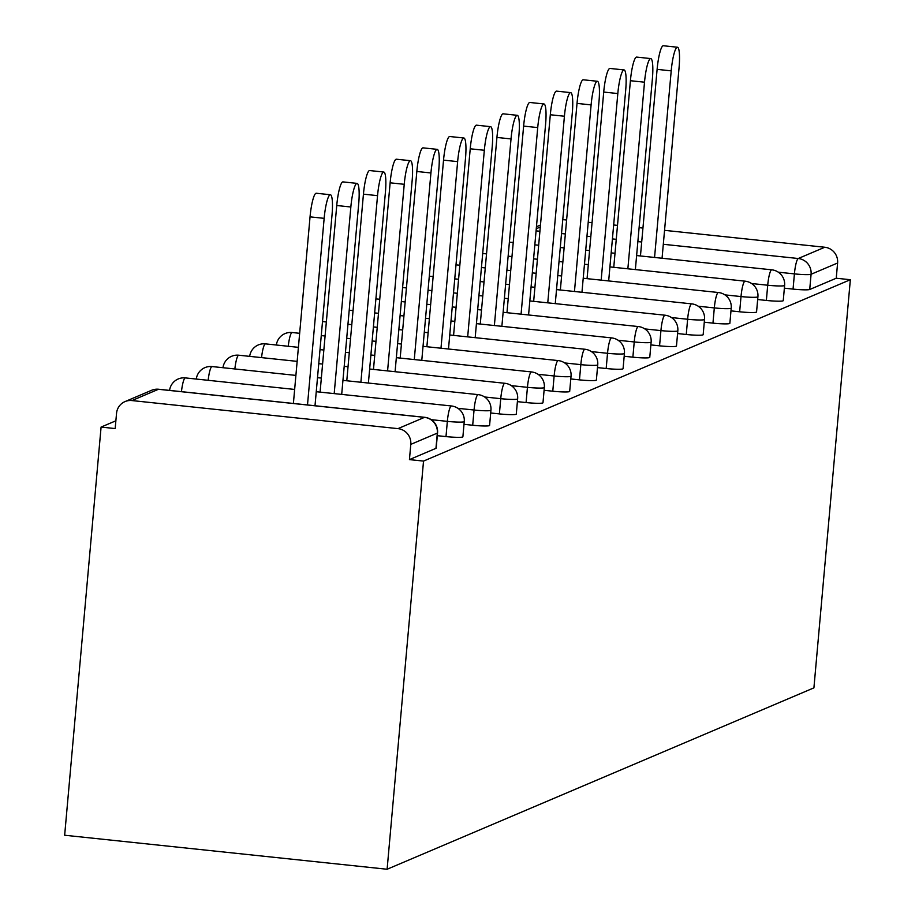 <?xml version="1.0" encoding="UTF-8"?>
<svg xmlns="http://www.w3.org/2000/svg" width="915" height="915" viewBox="0 0 915 915"><rect width="100%" height="100%" fill="white"/><g stroke="black" fill="none" stroke-linecap="round" stroke-linejoin="round"><path stroke-width="1.37" d="M115.873 420.797L101.085 427.076L64.656 835.235L387.114 869.25L813.915 687.863L850.344 279.716L423.531 461.091L387.114 869.25M131.92 400.564L397.968 428.632L424.491 417.354L158.444 389.287L131.92 400.564A14.388 14.114 -113 0 0 116.537 413.34L115.176 428.563L101.085 427.076M437.553 432.909A14.388 14.388 0 0 0 424.732 417.32A14.388 2.448 -84 0 0 424.491 417.354A14.388 14.114 -113 0 1 437.324 433.115A14.388 1.338 5.1 0 0 437.553 432.909L436.192 448.133A14.388 1.338 -174.9 0 1 435.963 448.339L437.324 433.115L410.789 444.381L409.44 459.604L423.531 461.091M435.963 448.339L409.44 459.604M410.789 444.381A14.388 14.114 -113 0 0 397.968 428.632M663.306 244.282L798.246 258.51L824.781 247.244L664.553 230.34M642.948 228.064L639.105 227.652M617.499 225.376L613.656 224.976M592.051 222.688L588.219 222.288M566.614 220.012L562.771 219.6M850.344 279.716L836.241 278.229L809.718 289.495A14.388 1.338 -174.9 0 1 793.053 289.094L784.361 288.179M766.358 300.44L767.708 285.228A14.388 1.338 -174.9 0 0 784.384 285.617A14.388 1.338 5.1 0 0 784.613 285.411L783.251 300.635A14.388 1.338 -174.9 0 1 783.023 300.841A14.388 1.338 -174.9 0 1 766.358 300.44L757.666 299.525M739.652 311.786L741.013 296.563A14.388 1.338 -174.9 0 0 757.689 296.963A14.388 1.338 5.1 0 0 757.917 296.757L756.556 311.981A14.388 1.338 -174.9 0 1 756.328 312.187A14.388 1.338 -174.9 0 1 739.652 311.786L730.971 310.871M712.957 323.132L714.318 307.909A14.388 1.338 -174.9 0 0 730.982 308.309A14.388 1.338 5.1 0 0 731.222 308.103L729.861 323.327A14.388 1.338 -174.9 0 1 729.632 323.533A14.388 1.338 -174.9 0 1 712.957 323.132L704.275 322.217M686.261 334.478L687.623 319.255A14.388 1.338 -174.9 0 0 704.287 319.655A14.388 1.338 5.1 0 0 704.527 319.449L703.166 334.673A14.388 1.338 -174.9 0 1 702.937 334.879A14.388 1.338 -174.9 0 1 686.261 334.478L677.58 333.563M659.566 345.824L660.927 330.601A14.388 1.338 -174.9 0 0 677.592 331.001A14.388 1.338 5.1 0 0 677.821 330.795L676.471 346.019A14.388 1.338 -174.9 0 1 676.231 346.225A14.388 1.338 -174.9 0 1 659.566 345.824L650.885 344.909M632.871 357.17L634.232 341.947A14.388 1.338 -174.9 0 0 650.897 342.347A14.388 1.338 5.1 0 0 651.125 342.141L649.764 357.365A14.388 1.338 -174.9 0 1 649.536 357.571A14.388 1.338 -174.9 0 1 632.871 357.17L624.179 356.255M606.176 368.516L607.526 353.293A14.388 1.338 -174.9 0 0 624.202 353.693A14.388 1.338 5.1 0 0 624.43 353.487L623.069 368.711A14.388 1.338 -174.9 0 1 622.84 368.917A14.388 1.338 -174.9 0 1 606.176 368.516L597.484 367.601M579.47 379.862L580.831 364.639A14.388 1.338 -174.9 0 0 597.506 365.039A14.388 1.338 5.1 0 0 597.735 364.833L596.374 380.057A14.388 1.338 -174.9 0 1 596.145 380.263A14.388 1.338 -174.9 0 1 579.47 379.862L570.788 378.947M552.774 391.208L554.135 375.985A14.388 1.338 -174.9 0 0 570.8 376.385A14.388 1.338 5.1 0 0 571.04 376.179L569.679 391.403A14.388 1.338 -174.9 0 1 569.45 391.609A14.388 1.338 -174.9 0 1 552.774 391.208L544.093 390.293M526.079 402.554L527.44 387.331A14.388 1.338 -174.9 0 0 544.105 387.731A14.388 1.338 5.1 0 0 544.334 387.525L542.984 402.749A14.388 1.338 -174.9 0 1 542.744 402.955A14.388 1.338 -174.9 0 1 526.079 402.554L517.398 401.639M499.384 413.9L500.745 398.677A14.388 1.338 -174.9 0 0 517.41 399.077A14.388 1.338 5.1 0 0 517.638 398.871L516.289 414.095A14.388 1.338 -174.9 0 1 516.049 414.301A14.388 1.338 -174.9 0 1 499.384 413.9L490.692 412.985M472.689 425.246L474.05 410.023A14.388 1.338 -174.9 0 0 490.715 410.423A14.388 1.338 5.1 0 0 490.943 410.217L489.582 425.441A14.388 1.338 -174.9 0 1 489.353 425.647A14.388 1.338 -174.9 0 1 472.689 425.246L463.997 424.331M445.994 436.592L447.344 421.369A14.388 1.338 -174.9 0 0 464.019 421.769A14.388 1.338 5.1 0 0 464.248 421.563L462.887 436.787A14.388 1.338 -174.9 0 1 462.658 436.993A14.388 1.338 -174.9 0 1 445.994 436.592L437.301 435.677M836.241 278.229L837.602 263.005L811.079 274.271L809.718 289.495M824.781 247.244A14.388 14.114 67 0 1 837.602 263.005M315 405.734L332.019 215.002A22.063 3.752 96 0 0 330.395 194.735A22.063 3.752 96 0 0 324.15 218.342L307.497 404.945M324.15 218.342L310.048 216.855A22.063 3.752 -84 0 1 316.293 193.248L330.395 194.735M310.048 216.855L293.395 403.458M341.695 394.399L358.714 203.656A22.063 3.752 96 0 0 357.09 183.389A22.063 3.752 96 0 0 350.845 206.996L334.192 393.599M350.845 206.996L336.743 205.509A22.063 3.752 -84 0 1 342.988 181.902L357.09 183.389M336.743 205.509L320.09 392.112M368.39 383.053L385.409 192.31A22.063 3.752 96 0 0 383.797 172.043A22.063 3.752 96 0 0 377.54 195.65L360.887 382.253M377.54 195.65L363.438 194.163A22.063 3.752 -84 0 1 369.694 170.556L383.797 172.043M363.438 194.163L346.785 380.766M395.086 371.707L412.116 180.964A22.063 3.752 96 0 0 410.492 160.697A22.063 3.752 96 0 0 404.236 184.304L387.583 370.907M404.236 184.304L390.133 182.817A22.063 3.752 -84 0 1 396.389 159.21L410.492 160.697M390.133 182.817L373.48 369.42M421.781 360.361L438.811 169.618A22.063 3.752 96 0 0 437.187 149.351A22.063 3.752 96 0 0 430.931 172.969L414.278 359.561M430.931 172.969L416.828 171.471A22.063 3.752 -84 0 1 423.085 147.864L437.187 149.351M416.828 171.471L400.175 358.074M448.487 349.015L465.506 158.272A22.063 3.752 96 0 0 463.882 138.005A22.063 3.752 96 0 0 457.637 161.623L440.984 348.215M457.637 161.623L443.535 160.125A22.063 3.752 -84 0 1 449.78 136.518L463.882 138.005M443.535 160.125L426.882 346.728M475.182 337.669L492.201 146.926A22.063 3.752 96 0 0 490.577 126.659A22.063 3.752 96 0 0 484.332 150.277L467.679 336.869M484.332 150.277L470.23 148.79A22.063 3.752 -84 0 1 476.475 125.172L490.577 126.659M470.23 148.79L453.577 335.382M501.878 326.323L518.897 135.58A22.063 3.752 96 0 0 517.272 115.313A22.063 3.752 96 0 0 511.028 138.931L494.375 325.534M511.028 138.931L496.925 137.444A22.063 3.752 -84 0 1 503.181 113.826L517.272 115.313M496.925 137.444L480.272 324.036M528.573 314.977L545.592 124.234A22.063 3.752 96 0 0 543.979 103.967A22.063 3.752 96 0 0 537.723 127.585L521.07 314.188M537.723 127.585L523.62 126.098A22.063 3.752 -84 0 1 529.876 102.48L543.979 103.967M523.62 126.098L506.967 312.69M555.268 303.631L572.298 112.888A22.063 3.752 96 0 0 570.674 92.621A22.063 3.752 96 0 0 564.418 116.239L547.765 302.842M564.418 116.239L550.315 114.752A22.063 3.752 -84 0 1 556.572 91.134L570.674 92.621M550.315 114.752L533.662 301.355M581.963 292.285L598.993 101.542A22.063 3.752 96 0 0 597.369 81.275A22.063 3.752 96 0 0 591.113 104.893L574.46 291.496M591.113 104.893L577.022 103.406A22.063 3.752 -84 0 1 583.267 79.788L597.369 81.275M577.022 103.406L560.357 290.009M608.669 280.939L625.688 90.196A22.063 3.752 96 0 0 624.064 69.929A22.063 3.752 96 0 0 617.819 93.547L601.166 280.15M617.819 93.547L603.717 92.06A22.063 3.752 -84 0 1 609.962 68.442L624.064 69.929M603.717 92.06L587.064 278.663M635.365 269.593L652.384 78.85A22.063 3.752 96 0 0 650.759 58.583A22.063 3.752 96 0 0 644.515 82.201L627.862 268.804M644.515 82.201L630.412 80.714A22.063 3.752 -84 0 1 636.657 57.096L650.759 58.583M630.412 80.714L613.759 267.317M662.06 258.247L679.079 67.504A22.063 3.752 96 0 0 677.466 47.237A22.063 3.752 96 0 0 671.21 70.855L654.557 257.458M671.21 70.855L657.107 69.368A22.063 3.752 -84 0 1 663.364 45.75L677.466 47.237M657.107 69.368L640.454 255.971M424.732 417.32L158.672 389.252A14.388 2.448 -84 0 0 158.444 389.287A14.388 14.114 -113 0 0 151.535 390.316L125.012 401.594M540.296 227.011L536.27 228.716M536.076 230.855L539.919 231.266M561.524 233.542L565.367 233.954M586.973 236.23L590.815 236.63M612.421 238.906L616.252 239.318M637.858 241.594L641.701 242.006M793.053 289.094L794.414 273.882A14.388 2.448 96 0 1 798.246 258.51A14.388 14.114 67 0 1 811.079 274.271A14.388 1.338 -174.9 0 1 794.414 273.882L778.288 272.178M464.248 421.563A14.388 14.388 0 0 0 451.427 405.974A14.388 2.448 -84 0 0 451.187 406.008A14.388 2.448 96 0 0 447.344 421.369L431.228 419.665M151.535 390.316A14.388 14.388 0 0 1 158.672 389.252A14.388 2.448 -84 0 1 158.901 389.332M294.641 389.435L185.379 377.906A14.388 2.448 -84 0 0 185.139 377.941A14.388 2.448 96 0 0 181.456 391.654M490.943 410.217A14.388 14.388 0 0 0 478.122 394.628A14.388 2.448 -84 0 0 477.882 394.662A14.388 2.448 96 0 0 474.05 410.023L457.923 408.319M517.638 398.871A14.388 14.388 0 0 0 504.817 383.282A14.388 2.448 -84 0 0 504.588 383.316A14.388 2.448 96 0 0 500.745 398.677L484.618 396.984M544.334 387.525A14.388 14.388 0 0 0 531.512 371.936A14.388 2.448 -84 0 0 531.283 371.97A14.388 2.448 96 0 0 527.44 387.331L511.313 385.638M571.04 376.179A14.388 14.388 0 0 0 558.207 360.59A14.388 2.448 -84 0 0 557.978 360.624A14.388 2.448 96 0 0 554.135 375.985L538.02 374.292M597.735 364.833A14.388 14.388 0 0 0 584.914 349.244A14.388 2.448 -84 0 0 584.674 349.278A14.388 2.448 96 0 0 580.831 364.639L564.715 362.946M624.43 353.487A14.388 14.388 0 0 0 611.609 337.898A14.388 2.448 -84 0 0 611.369 337.932A14.388 2.448 96 0 0 607.526 353.293L591.41 351.6M651.125 342.141A14.388 14.388 0 0 0 638.304 326.552A14.388 2.448 -84 0 0 638.064 326.586A14.388 2.448 96 0 0 634.232 341.947L618.105 340.254M677.821 330.795A14.388 14.388 0 0 0 664.999 315.206A14.388 2.448 -84 0 0 664.77 315.24A14.388 2.448 96 0 0 660.927 330.601L644.801 328.908M704.527 319.449A14.388 14.388 0 0 0 691.694 303.86A14.388 2.448 -84 0 0 691.466 303.894A14.388 2.448 96 0 0 687.623 319.255L671.496 317.562M731.222 308.103A14.388 14.388 0 0 0 718.401 292.514A14.388 2.448 -84 0 0 718.161 292.548A14.388 2.448 96 0 0 714.318 307.909L698.202 306.216M757.917 296.757A14.388 14.388 0 0 0 745.096 281.168A14.388 2.448 -84 0 0 744.856 281.202A14.388 2.448 96 0 0 741.013 296.563L724.897 294.87M784.613 285.411A14.388 14.388 0 0 0 771.791 269.822A14.388 2.448 -84 0 0 771.551 269.856A14.388 2.448 96 0 0 767.708 285.228L751.592 283.524M169.584 390.396A14.388 14.388 0 0 1 185.379 377.906A14.388 2.448 -84 0 1 185.596 377.987M295.9 375.402L212.074 366.56A14.388 2.448 -84 0 0 211.834 366.595A14.388 2.448 96 0 0 208.162 380.308M196.29 379.05A14.388 14.388 0 0 1 212.074 366.56A14.388 2.448 -84 0 1 212.291 366.641M297.146 361.368L238.769 355.214A14.388 2.448 -84 0 0 238.529 355.249A14.388 2.448 96 0 0 234.858 368.962M369.637 369.019L504.817 383.282A14.388 2.448 -84 0 1 505.057 383.374M222.986 367.704A14.388 14.388 0 0 1 238.769 355.214A14.388 2.448 -84 0 1 238.987 355.306M298.404 347.345L265.464 343.868A14.388 2.448 -84 0 0 265.224 343.903A14.388 2.448 96 0 0 261.553 357.616M396.344 357.674L531.512 371.936A14.388 2.448 -84 0 1 531.752 372.028M249.681 356.358A14.388 14.388 0 0 1 265.464 343.868A14.388 2.448 -84 0 1 265.682 343.96M299.651 333.312L292.16 332.522A14.388 2.448 -84 0 0 291.931 332.557A14.388 2.448 96 0 0 288.248 346.27M276.376 345.024A14.388 14.388 0 0 1 292.16 332.522A14.388 2.448 -84 0 1 292.388 332.614M449.734 334.981L584.914 349.244A14.388 2.448 -84 0 1 585.143 349.336M476.429 323.635L611.609 337.898A14.388 2.448 -84 0 1 611.838 337.99M636.611 255.56L771.791 269.822A14.388 2.448 -84 0 1 772.02 269.914M536.453 226.737L540.479 225.021M451.427 405.974L316.247 391.712M478.122 394.628L342.942 380.365M321.337 378.089L317.505 377.678M348.043 366.743L344.2 366.332M322.595 364.056L318.752 363.655M374.738 355.397L370.895 354.986M349.29 352.71L345.447 352.309M323.841 350.022L320.01 349.622M558.207 360.59L423.039 346.328M401.433 344.051L397.59 343.64M375.985 341.364L372.142 340.963M350.548 338.676L346.705 338.276M325.1 335.999L321.257 335.588M428.129 332.705L424.286 332.294M402.68 330.018L398.849 329.617M377.243 327.33L373.4 326.929M351.795 324.653L347.952 324.242M326.346 321.966L322.515 321.565M454.824 321.359L450.981 320.948M429.387 318.672L425.544 318.271M403.938 315.984L400.095 315.584M378.49 313.307L374.647 312.896M353.041 310.62L349.21 310.219M638.304 326.552L503.124 312.29M481.519 310.013L477.687 309.602M456.082 307.326L452.239 306.925M430.633 304.638L426.79 304.238M405.185 301.961L401.353 301.55M379.748 299.274L375.905 298.873M664.999 315.206L529.831 300.944M508.225 298.667L504.382 298.256M482.777 295.98L478.934 295.579M457.328 293.292L453.485 292.892M431.891 290.615L428.048 290.204M406.443 287.928L402.6 287.527M691.694 303.86L556.526 289.598M534.92 287.321L531.077 286.91M509.472 284.634L505.629 284.233M484.024 281.957L480.192 281.546M458.587 279.269L454.744 278.858M433.138 276.582L429.295 276.181M718.401 292.514L583.221 278.252M561.616 275.975L557.773 275.564M536.167 273.288L532.324 272.887M510.73 270.611L506.887 270.2M485.282 267.923L481.439 267.512M459.833 265.236L455.99 264.835M745.096 281.168L609.916 266.906M588.311 264.629L584.468 264.229M562.862 261.942L559.031 261.541M537.425 259.265L533.582 258.853M511.977 256.577L508.134 256.166M486.528 253.89L482.697 253.489M615.006 253.283L611.174 252.883M589.569 250.596L585.726 250.195M564.12 247.919L560.277 247.508M538.672 245.231L534.829 244.831M513.235 242.544L509.392 242.143"/></g></svg>
